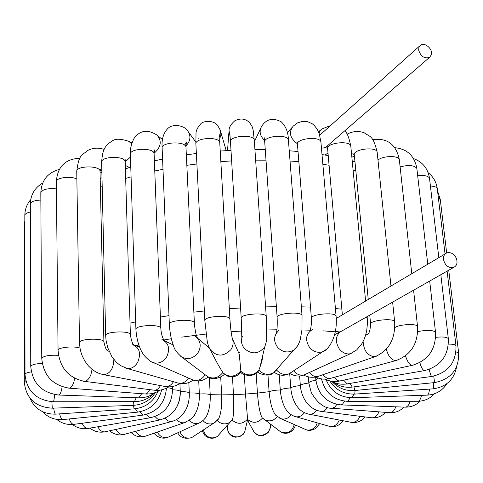 <?xml version="1.0" encoding="UTF-8"?>
<svg xmlns="http://www.w3.org/2000/svg" width="483" height="483" viewBox="0 0 483 483"><rect width="100%" height="100%" fill="white"/><g stroke="black" fill="none" stroke-linecap="round" stroke-linejoin="round"><path stroke-width="0.72" d="M456.266 258.145C453.942 253.792 450.85 252.023 446.992 252.838C444.414 253.919 443.243 256.141 443.491 259.498C445.042 265.457 448.351 268.137 453.41 267.552C456.906 265.892 457.86 262.758 456.266 258.145M336.192 324.528L336.295 320.947M341.68 331.09L340.086 331.996L335.353 331.404M418.652 50.057L418.984 47.153L420.621 45.13C424.907 41.961 433.076 49.236 431.404 54.706L429.49 57.435C424.303 58.848 420.693 56.39 418.652 50.057M321.461 148.196L325.288 147.665L326.2 146.874M238.554 352.566L239.755 352.741M218.413 365.299L223.484 373.552M218.745 365.927L209.815 349.07C216.306 356.834 223.315 357.052 230.844 349.722C233.259 346.082 233.73 342.29 232.257 338.335L239.248 354.13L240.981 372.411M262.915 354.673C263 357.046 262.021 361.181 259.993 367.086L258.761 370.485L257.705 371.584M280.472 365.082L276.554 369.996L275.069 371.192M336.838 404.452L334.695 407.199L332.135 408.274C324.534 408.54 317.572 403.299 311.251 392.546L308.83 383.019C304 383.593 301.175 384.456 300.348 385.603L299.617 375.931M308.824 382.928L308.347 376.837M307.11 403.172L306.457 402.351C302.95 397.539 300.915 391.955 300.348 385.603C295.451 386.02 292.257 386.798 290.766 387.94L289.709 373.522M299.001 408.678L298.277 407.906C294.038 402.786 291.533 396.132 290.766 387.94C285.9 388.193 282.404 388.875 280.279 389.986L279.21 374.784M288.478 412.651L287.868 412.047C283.72 407.06 281.191 399.707 280.279 389.986C275.533 390.071 271.808 390.644 269.097 391.713L267.974 375.05M276.137 415.694L275.721 415.283C272.303 410.737 270.094 402.882 269.097 391.713L257.427 393.084L256.159 373.268M262.36 417.958L262.154 417.741C260.005 413.973 258.429 405.756 257.427 393.084L245.491 394.08L244.313 374.687M247.707 420.596L245.491 394.08L233.494 394.683L232.468 376.831M231.967 420.288L232.474 419.606C233.724 415.392 234.068 407.084 233.494 394.683L221.667 394.883L220.695 376.994M217.676 420.083L218.582 418.912C221.027 413.822 222.053 405.817 221.667 394.883L210.214 394.671L209.338 377.537M204.532 419.051L205.957 417.234C209.085 411.673 210.503 404.15 210.214 394.671C207.829 393.862 204.212 393.651 199.358 394.056L198.724 380.906M192.916 417.034L194.909 414.36C198.115 408.745 199.594 401.977 199.358 394.056C197.589 393.132 194.238 392.788 189.306 393.029L188.829 382.518M183.238 413.732L185.895 409.584C188.376 404.525 189.511 399 189.306 393.029C188.195 392.009 185.188 391.538 180.274 391.61L179.924 383.478L180.268 391.58C179.809 390.512 177.231 389.92 172.534 389.817M176.247 407.936C179.115 402.955 180.455 397.509 180.274 391.61L180.268 391.58C179.924 406.348 173.306 415.754 160.416 419.799L157.609 419.057L155.037 416.581M100.386 187.338L102.197 186.601M125.671 178.438L131.086 176.856M154.771 170.988L162.994 169.304M186.843 165.295L196.895 163.966M220.852 161.618L231.635 160.917M255.646 160.151L266.006 160.163M290.035 161.026L298.844 161.654M322.861 164.311L329.08 165.246M353.091 170.058L355.844 170.753M341.861 309.126L335.419 308.565M310.509 307.097L301.362 306.82M276.373 306.687L265.59 306.892M240.582 307.967L229.334 308.715M204.357 310.961L193.87 312.157M168.984 315.628L160.404 317.047M135.675 321.895L130.03 323.175M105.536 329.708L103.64 330.287M135.729 345.719L138.796 345.007M163.266 340.08L171.32 338.716M181.686 337.122L206.072 334.043M231.122 331.767L241.717 331.054M266.785 329.974L276.886 329.78M301.953 329.937L311.366 330.245M323.266 330.855L339.73 332.153M144.731 393.941L146.198 393.856L147.502 393.053L149.784 389.636M134.479 401.651L136.206 397.738M59.306 169.424C47.588 172.666 41.423 180.467 40.813 192.832C42.208 189.402 47.412 188.08 56.42 188.877M68.55 388.115L69.292 388.175C71.194 387.795 72.752 385.591 73.965 381.558L74.642 378.34M160.187 390.101C155.78 392.963 150.895 394.267 145.54 394.001L69.292 388.175C52.611 385.404 43.434 375.49 41.761 358.422C43.337 355.953 48.922 354.92 58.503 355.325M83.269 381.202L84.362 381.341C87 381.081 89.168 378.865 90.864 374.705L92.084 369.398M153.473 390.101L154.608 390.246C156.848 390.113 158.792 388.567 160.434 385.609M79.876 158.261C65.235 158.853 57.392 166.713 56.348 181.85C55.527 177.744 70.76 175.643 76.869 179.042M168.633 386.877C164.395 389.576 159.722 390.699 154.608 390.246L84.362 381.341C68.369 377.875 59.608 367.569 58.063 350.41C57.181 347.482 73.996 345.695 80.003 348.086M102.39 374.452L103.881 374.736C110.257 373.613 113.583 368.523 113.861 359.461M109.116 351.364L107.745 350.863C106.369 350.392 105.089 347.404 103.905 341.904C104.068 337.774 78.427 338.637 79.502 342.737L80.021 348.183L80.951 352.222L82.225 355.893L84.923 361.212L88.425 365.921L91.921 369.266L95.64 371.819L99.661 373.667L103.881 374.736L165.862 386.654C168.815 386.69 171.344 385.042 173.445 381.721M164.347 386.364L165.862 386.654C170.964 387.342 175.601 386.279 179.767 383.454M101.822 170.324L100.017 171.042M79.502 342.58L76.749 171.55C75.698 165.639 100.126 165.264 100.017 171.175L100.023 171.417M137.746 362.214C141.223 353.296 139.515 347.476 132.62 344.735L133.851 344.947C132.463 343.914 131.304 340.491 130.374 334.677C130.464 330.408 104.515 331.441 105.674 335.673L106.079 340.527L107.751 347.73L111.808 356.526L116.113 362.021L120.333 365.51L127.349 368.535C131.551 368.855 135.017 366.748 137.746 362.214M176.995 382.735L178.939 383.291C182.743 383.635 185.937 381.89 188.527 378.05M125.423 367.998L178.939 383.291C184.156 384.335 188.865 383.267 193.067 380.073M101.629 162.046C102.716 147.544 105.674 146.977 108.784 143.252C112.63 141.163 114.151 136.586 128.78 141.314L131.581 143.795M130.458 156.993L125.175 161.974M105.668 335.492L101.635 162.3C100.482 156.202 125.194 155.592 125.169 161.708L125.308 159.776M151.602 361.852L153.89 362.83C158.973 363.85 163.206 361.912 166.599 357.022C170.336 348.883 168.784 343.051 161.944 339.531M190.906 379.095L193.26 380.133C198.066 381.117 202.051 379.342 205.227 374.802M130.368 154.168C129.408 149.392 133.29 135.783 138.186 134.069C143.282 130.102 149.519 130.416 156.903 135.017C162.107 140.903 161.165 146.995 154.095 153.28M135.91 329.285L130.374 154.457C129.112 148.215 154.029 147.315 154.101 153.582L154.113 153.89M208.058 376.897C203.814 380.689 198.881 381.769 193.26 380.133L153.89 362.83C151.414 362.31 148.311 360.01 144.58 355.929C141.779 352.777 136.888 343.956 135.916 329.484C134.66 325.15 160.845 323.906 160.833 328.295C161.087 333.137 162.185 337.219 164.123 340.545M179.942 355.742L182.031 357.257C188.159 359.92 193.472 358.434 197.97 352.801C201.091 347.476 200.898 342.562 197.39 338.058M196.913 337.557L195.289 336.259L197.456 338.191L196.225 334.785C195.567 333.173 194.081 323.139 194.389 323C194.299 318.532 167.987 320.018 169.34 324.413C169.611 331 171.616 340.479 171.676 340.141L173.663 346.245C174.387 349.511 177.176 353.182 182.031 357.257L207.787 376.74C213.546 379.258 218.521 377.887 222.705 372.622C229.039 377.736 235.052 377.229 240.745 371.095C247.145 376.42 253.189 376.124 258.87 370.213C263.44 374.711 268.415 375.52 273.783 372.641L276.554 369.996C280.2 374.029 284.354 375.303 289.027 373.818L292.245 371.711M205.541 375.037L207.787 376.74C213.963 381.83 224.74 375.164 224.184 374.18M195.802 142.026L188.116 131.527C191.105 136.393 190.38 141.193 185.937 145.926M169.334 324.19L162.137 148.323C160.761 141.99 185.786 140.752 185.973 147.14L185.991 147.472M209.815 349.07C208.282 345.611 207.406 342.87 207.183 340.847L204.852 320.67C203.403 316.244 229.751 314.505 229.932 319.015C230.488 327.879 231.327 334.544 232.456 339.024L232.238 338.281M220.411 130.784L220.918 135.005L219.602 139.122M198.229 138.386L198.072 137.89M226.195 150.636L220.719 131.847C220.991 131.454 219.916 129.269 217.501 125.284C213.891 120.11 203.198 120.774 200.898 123.708C197.638 127.283 196.007 130.525 196.007 133.429L195.893 144.157C194.401 137.782 219.457 136.182 219.753 142.63L219.777 142.998M242.484 336.041C240.667 340.66 241.385 344.91 244.652 348.804C252.126 354.751 258.828 354.111 264.756 346.879L266.284 341.831M230.143 137.226L229.051 130.495C228.984 127.512 230.88 124.288 234.738 120.816C240.462 117.955 245.412 118.564 249.596 122.646C253.635 128.575 252.12 126.932 253.164 130.144L254.324 140.631M241.198 318.128L230.494 142.111C228.9 135.765 253.889 133.797 254.293 140.239L266.242 316.492C265.97 311.988 239.677 313.98 241.216 318.388L241.808 337.394M278.987 330.324C273.613 335.359 273.197 341.089 277.731 347.506C282.64 352.312 287.953 353.2 293.67 350.157L297.323 346.214M264.575 140.348C259.908 135.989 258.93 131.328 261.647 126.347C266.278 119.047 272.774 117.508 281.124 121.716C285.845 126.129 288.273 132.239 288.405 140.058L288.436 140.468M277.133 317.373L264.738 142.256C263.06 135.989 287.904 133.676 288.405 140.058L302.038 315.532C301.682 311.07 275.539 313.304 277.151 317.651C277.369 324.359 277.17 329.297 276.554 332.461M312.471 329.46C305.787 333.771 304.833 339.79 309.609 347.519C313.503 351.829 317.905 353.218 322.819 351.678L326.134 349.523M297.401 143.753C289.866 138.15 288.484 132.257 293.241 126.075L297.51 122.905L302.479 121.36L307.605 121.68L312.284 123.805L314.288 125.447L317.464 129.637L319.323 133.936L320.96 142.485M311.396 318.17L297.468 144.544C295.717 138.416 320.338 135.795 320.923 142.062L336.083 316.136C335.661 311.764 309.748 314.204 311.414 318.448C311.662 319.885 311.529 322.692 311.01 326.87L310.177 330.595M340.002 332.02C335.444 336.482 335.19 342.079 339.241 348.817C342.495 352.898 346.214 354.528 350.386 353.719L352.916 352.56M293.592 370.829C296.653 374.391 300.112 375.768 303.97 374.971L306.421 373.848M342.477 330.801L341.765 331.042M319.009 133.036L320.223 130.591L322.215 128.84L330.517 125.574M327.589 148.486L325.512 147.472M342.369 314.825L327.625 148.849C325.826 142.902 350.157 140.04 350.803 146.138L350.845 146.56M366.15 317.174L367.261 318.261L367.46 323.163L366.73 330.583L365.565 335.377L363.874 339.905L361.664 344.041L356.744 349.873L350.386 353.719L303.97 374.971C299.526 376.782 294.793 376.293 289.764 373.498M309.349 372.508C311.885 375.587 314.675 376.927 317.717 376.523L319.535 375.895M368.686 333.638L365.589 335.305M363.107 341.505C363.844 351.05 367.817 356.11 375.025 356.683L376.867 356.043M354.28 154.578L351.509 153.528M347.084 134.214L347.748 133.888C353.29 131.08 358.827 130.748 364.363 132.885C369.755 137.027 372.918 134.666 377.157 152.079L377.199 152.495M368.251 299.49L354.317 154.958C352.499 149.223 376.474 146.18 377.157 152.079L390.964 286.033M368.348 333.56C369.338 332.92 370.105 329.847 370.648 324.341C368.934 320.374 394.146 317.657 394.647 321.769C395.462 338.933 388.924 350.573 375.025 356.683L317.717 376.523C312.785 377.887 308.106 377.404 303.68 375.074M323.127 374.651C325.18 377.41 327.377 378.708 329.726 378.551L331.054 378.189M386.382 349.197C388.266 356.424 391.435 360.215 395.885 360.578L397.183 360.221M377.99 160.133C382.319 155.701 398.922 155.309 399.32 159.613L399.363 160.018M394.798 327.661C398.716 324.298 417.288 323.344 417.547 326.484C418.157 343.703 410.936 355.071 395.885 360.578L329.726 378.551C324.775 379.68 320.072 379.167 315.598 377.018M334.628 377.223L337.442 380.344L338.915 380.972L340.563 380.827M405.527 355.886C407.308 361.755 409.614 364.882 412.446 365.281L413.315 365.094M400.111 166.876C408.787 164.715 414.366 165.234 416.847 168.434L416.889 168.821M417.717 331.622C426.984 329.798 432.913 329.998 435.515 332.207C435.986 349.33 428.294 360.354 412.446 365.281L339.627 381.033C334.471 381.999 329.587 381.365 324.962 379.143M343.655 380.163L347.18 383.907L347.802 383.798M419.866 362.612C421.242 367.527 422.764 370.201 424.424 370.63L424.955 370.539M417.68 175.752C424.328 175.057 428.27 175.878 429.502 178.215L429.544 178.571M435.678 337.327C442.845 336.603 447.065 337.062 448.333 338.698C448.713 355.621 440.744 366.265 424.424 370.63L347.18 383.907C341.475 384.764 336.138 383.846 331.163 381.147M429.242 369.392L429.453 370.383C430.293 374.065 431.059 376.094 431.754 376.462L352.602 387.052M350.09 383.405L352.258 387.1C345.279 387.885 338.988 386.267 333.385 382.234M430.419 186.027C434.428 186.221 436.71 187.09 437.266 188.618L437.302 188.956M448.459 344.107C452.921 344.089 455.433 344.633 455.994 345.731C456.314 362.389 448.236 372.635 431.754 376.462M353.9 386.877L354.908 390.512M433.758 376.124L434.519 382.596L354.806 390.524C345.743 391.17 338.172 388.205 332.093 381.636M438.347 197.686L440.291 199.654M456.037 351.841L458.657 353.091C458.953 369.441 450.911 379.276 434.519 382.596M355.126 390.493L354.727 394.104M433.71 382.675C433.74 386.34 433.48 388.404 432.943 388.869L432.738 388.881M429.478 389.099L429.472 389.22C429.115 392.721 428.403 394.689 427.328 395.136L426.93 395.148M353.858 394.152L352.131 397.75M350.253 397.738L347.748 401.361L347.235 401.361M421.46 395.342C420.778 398.867 419.636 400.848 418.043 401.264L417.451 401.27M344.512 401.192L342.61 404.066L341.493 404.76L340.201 404.875M410.067 401.276C409.083 404.826 407.543 406.783 405.466 407.151L404.688 407.127M318.321 378.123L315.876 379.94C318.309 394.762 326.659 403.082 340.92 404.899L405.466 407.151C411.256 407.139 416.171 405.134 420.198 401.132M395.734 406.813C394.472 410.447 392.558 412.41 389.992 412.693L331.211 408.201M403.969 407.103C400.172 410.985 395.511 412.85 389.992 412.693L389.02 412.621M315.9 380.242C311.306 380.978 308.951 381.902 308.83 383.019M327.45 407.483C325.85 410.037 323.906 411.353 321.606 411.425L320.452 411.281M378.889 411.848C377.386 415.652 375.092 417.644 372.019 417.813L370.823 417.662M316.57 410.236C314.656 413.019 312.302 414.372 309.512 414.287L308.106 414.022M359.938 416.286C358.223 420.391 355.536 422.438 351.884 422.438L350.441 422.16M304.417 412.681C302.159 415.772 299.357 417.137 296.013 416.781L294.34 416.316M339.283 420.011C337.394 424.617 334.266 426.773 329.901 426.477L328.174 425.982M317.283 422.866L316.136 425.583C313.594 429.26 310.291 430.661 306.234 429.792L304.248 428.916M291.213 414.8C288.508 418.326 285.157 419.649 281.16 418.767L279.277 417.97M277.164 416.594C273.656 420.868 269.49 421.931 264.672 419.769L263.018 418.574M294.238 424.515C292.161 431.796 287.669 434.271 280.75 431.929L278.902 430.534M269.937 423.748C272.732 432.442 260.138 439.452 254.306 432.43L247.688 420.554M262.486 418.079C257.735 423.241 252.694 423.651 247.368 419.304C242.587 424.34 237.521 424.599 232.172 420.095L229.793 422.377C225.271 424.853 221.093 424.237 217.265 420.536M245.781 427.425L244.615 432.351C240.208 437.84 235.257 438.347 229.757 433.879C227.36 430.951 226.841 427.739 228.199 424.243M220.351 433.052L217.344 436.451C212.985 438.836 208.988 438.226 205.366 434.622L203.228 430.045M194.474 435.781L191.751 437.568C187.833 438.866 184.409 437.888 181.475 434.646L179.869 431.796M216.136 421.617L213.383 423.392C209.483 424.696 205.999 423.784 202.92 420.645M169.762 436.427L167.583 437.423C163.151 438.25 159.728 436.463 157.307 432.056M200.499 422.353L198.272 423.374C194.927 424.128 191.938 423.114 189.306 420.325M146.56 435.775L144.828 436.378C141.604 436.843 138.856 435.533 136.586 432.454L135.856 431.216M186.088 422.094L184.331 422.703C181.481 423.138 178.915 422.088 176.633 419.546M125.097 434.139L123.708 434.519C120.816 434.76 118.359 433.329 116.343 430.232L115.902 429.429M173.035 421.116L171.652 421.496C169.267 421.719 167.094 420.657 165.138 418.296M105.662 431.639L104.557 431.88C102.01 431.947 99.86 430.407 98.103 427.25L97.856 426.755M161.497 419.564L104.557 431.88C99.069 432.78 94.203 431.524 89.953 428.113M88.618 428.343L87.749 428.487C85.509 428.403 83.65 426.652 82.158 423.241M151.662 417.505L150.213 417.584L148.939 417.04L146.566 414.414M172.528 389.57L172.522 389.455C172.268 388.604 170.487 388.03 167.172 387.74M74.352 424.285L73.694 424.376C71.961 424.183 70.506 422.426 69.317 419.099L69.262 418.93M143.723 415.006L143.137 415.084L139.955 411.8M63.267 419.528L62.808 419.576C61.564 419.286 60.508 417.421 59.651 413.991L59.62 413.871M137.884 412.108L137.51 412.144L135.415 408.769M55.787 414.13L55.527 414.148C54.814 413.78 54.205 411.824 53.704 408.28L53.679 408.123M134.304 408.872L133.169 405.388M52.279 408.171L51.868 401.735M133.139 405.364L133.393 401.651M24.295 381.999L24.15 226.449L24.838 225.066M155.441 392.522C150.213 400.437 142.799 404.718 133.193 405.358L52.236 408.171C35.362 407.097 26.052 398.403 24.295 382.089L25.774 380.737M153.914 393.464C148.692 398.735 142.304 401.464 134.763 401.651L53.281 401.759C53.788 401.313 54.199 399.2 54.507 395.42L54.561 394.587M25.007 374.379L24.826 215.442C24.899 213.933 26.74 212.792 30.338 212.013M53.281 401.759C36.195 400.184 26.77 391.091 25.007 374.476C25.116 373.371 27.211 372.508 31.304 371.892M58.473 395.028L58.92 395.04C60.109 394.605 61.081 392.438 61.83 388.531L62.102 386.756M138.355 397.817L138.887 397.835L141.676 393.705M42.703 183.021C34.704 187.766 30.58 194.806 30.32 204.14C30.803 201.725 34.311 200.36 40.856 200.053M155.025 392.673C150.279 396.193 144.9 397.914 138.887 397.835L58.92 395.04C41.888 392.902 32.5 383.393 30.761 366.519C31.323 364.786 35.144 363.747 42.226 363.415M340.086 331.996L453.41 267.552M336.234 318.46L445.302 253.841M419.673 45.976L319.716 135.222M429.49 57.435L325.288 147.665M100.186 178.559L101.991 177.75M125.387 168.863L130.778 167.16M154.385 160.875L162.578 159.088M186.341 154.862L196.364 153.473M220.242 151.052L230.995 150.352M254.933 149.645L265.27 149.712M289.239 150.774L298.029 151.499M322.01 154.53L328.223 155.592M352.228 161.044L354.981 161.829M40.813 192.832L41.761 358.301M56.348 181.85L58.063 350.272M101.877 172.673L100.035 172.002M76.749 171.32C78.916 153.546 82.339 155.568 87.248 150.72C92.537 147.852 98.17 147.412 104.147 149.392M103.905 341.904L100.017 171.175L100.458 169.098L100.15 169.726M134.503 345.333L139.509 346.909M131.835 142.992L129.553 141.742M129.504 167.547L125.278 165.355M125.169 161.708L130.374 334.677M164.184 340.618L173.174 344.965M162.511 139.581L157.518 135.512M160.833 328.295L154.101 153.582L154.542 149.929L154.234 150.859M197.36 337.991L209.296 348.02M162.125 148.003C161.557 140.04 163.169 133.863 166.961 129.462C172.274 122.519 185.508 125.713 188.116 131.527M194.389 323L185.973 147.14L186.347 141.905L184.754 145.226M223.068 373.13L227.741 376.191C232.969 377.67 237.364 376.378 240.926 372.315M229.932 319.015L219.753 142.63L219.801 134.528L219.596 136.375M195.893 144.157L204.84 320.422M266.242 316.492L266.694 337.2C267.008 338.879 266.362 342.103 264.756 346.879L259.993 367.086M240.945 372.375C241.645 373.896 244.652 374.995 249.977 375.665C254.221 374.911 257.149 373.184 258.761 370.485M227.523 150.551L228.876 132.765M230.469 141.736L229.938 134.775M302.038 315.532L301.966 329.762L300.287 339.434C298.911 344.294 296.707 347.869 293.67 350.157L273.783 372.641C268.137 378.05 257.481 372.924 257.747 371.789M254.39 141.652L260.506 128.762M264.714 141.857L264.135 137.444M336.083 316.136C338.118 338.323 327.015 350.924 322.819 351.678L289.027 373.818C283.835 376.136 278.908 375.641 274.247 372.321M287.355 132.801L291.726 127.808M297.437 144.139L296.936 141.169M339.96 332.038L334.628 334.659M325.095 155.043L327.987 152.93M318.484 131.708L320.809 129.921M327.589 148.444L327.172 146.367M365.613 301.054L350.803 146.138C348.974 137.232 346.915 132.161 344.62 130.923M367.104 316.631L367.261 318.261M366.905 334.296L365.758 334.719M351.872 157.295L354.413 155.924M354.28 154.566L353.918 153.02M369.761 315.121L370.618 324.057M392.625 302.123L394.647 321.769M411.782 273.698L399.32 159.613C396.181 144.369 387.294 137.703 372.653 139.623M413.587 290.198L417.547 326.484M427.769 264.231L416.847 168.434C414.517 155.834 407.187 148.927 394.859 147.707M429.683 281.046L435.515 332.207M438.83 257.674L429.502 178.215C427.92 168.476 422.583 161.914 413.49 158.539M440.828 274.712L448.333 338.698M445.054 253.986L437.266 188.618C436.342 182.079 433.305 176.772 428.161 172.685M447.101 271.144L455.994 345.731M446.672 252.959L440.255 199.346L437.538 190.936M448.737 270.208L458.657 353.091M456.61 366.808C454.086 379.65 446.201 387.004 432.943 388.869L354.842 394.098C343.92 394.394 335.546 389.98 329.714 380.852M447.004 383.562C442.482 390.656 435.926 394.514 427.328 395.136L352.445 397.738C339.736 397.449 330.952 391.417 326.079 379.656M434.446 393.766C430.111 398.547 424.642 401.047 418.043 401.264L347.748 401.361C333.723 400.286 324.981 392.794 321.509 378.889M315.864 379.789L315.64 377.036M385.482 412.349C381.902 416.316 377.416 418.133 372.019 417.813L321.606 411.425C315.574 410.683 310.527 407.658 306.457 402.351M365.021 416.926C361.664 421.116 357.287 422.951 351.884 422.438L309.512 414.287C304.803 413.351 301.06 411.226 298.277 407.906M342.99 420.723C339.591 425.511 335.232 427.425 329.901 426.477L294.093 416.231L290.5 414.329L287.868 412.047M319.764 423.573L315.49 428.554C311.94 430.438 308.854 430.848 306.234 429.792L281.16 418.767L275.721 415.283M295.674 425.149L293.272 429.792C289.082 433.595 284.91 434.308 280.75 431.929L262.154 417.741M253.056 430.685C258.296 436.65 261.623 437.556 268.204 432.49C270.661 427.69 271.524 424.998 270.8 424.4M226.853 425.698L228.127 431.977L229.075 433.589L231.689 435.992L235.058 437.218L239.459 436.813L243.221 434.326L244.615 432.351L247.525 420.011M202.027 430.83L205.015 435.636C209.374 438.812 213.486 439.077 217.344 436.451L232.474 419.606M177.69 432.792C180.298 437.731 184.983 439.319 191.751 437.568L213.383 423.392L218.582 418.912M153.938 433.221C158.068 437.761 162.614 439.162 167.583 437.423L200.173 422.534L203.597 420.029L205.957 417.234M131.122 432.502C134.938 436.324 139.509 437.61 144.828 436.378L184.331 422.703C190.682 419.606 194.208 416.829 194.909 414.36M109.653 430.776C110.378 432.05 117.671 436.336 123.708 434.519L171.652 421.496C177.81 419.854 182.556 415.887 185.895 409.584M72.396 424.491C76.888 427.926 82.001 429.26 87.749 428.487L150.841 417.65C164.721 413.937 171.948 404.543 172.522 389.455L172.401 386.539M56.734 419.389C61.601 423.374 67.258 425.034 73.694 424.376L143.137 415.084C157.373 411.939 165.132 402.955 166.418 388.133M42.54 411.685C47.914 417.487 54.676 420.119 62.808 419.576L137.51 412.144C150.461 410.037 158.515 402.599 161.66 389.817M29.94 398.125C34.788 408.92 43.313 414.257 55.527 414.148L134.147 408.884C145.498 407.616 153.431 401.79 157.953 391.405M24.15 226.316L24.832 220.737M24.826 215.297C24.911 209.393 26.873 204.182 30.701 199.666M30.32 204.14L30.755 366.41"/></g></svg>
